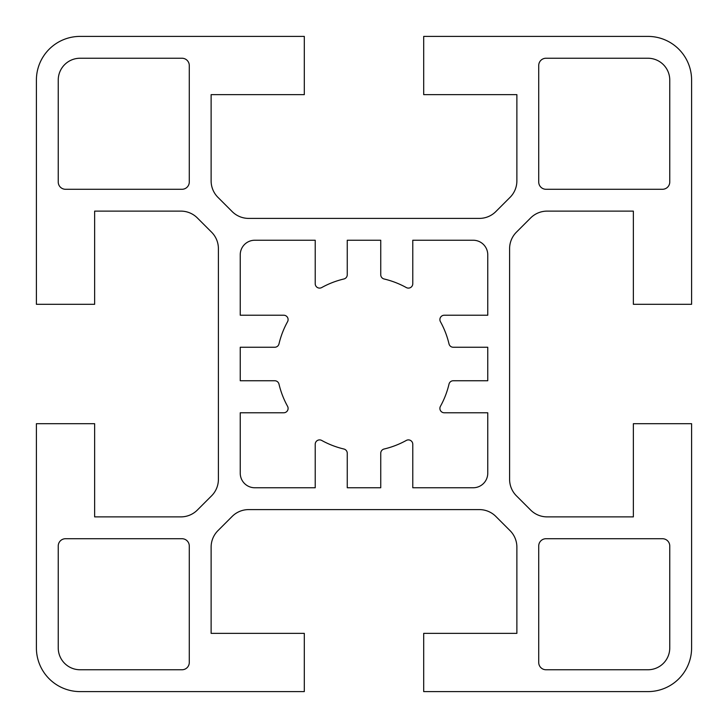 <?xml version="1.0" encoding="UTF-8"?>
<svg xmlns="http://www.w3.org/2000/svg" width="728" height="728" viewBox="0 0 728 728"><rect width="100%" height="100%" fill="white"/><g stroke="black" fill="none" stroke-linecap="round" stroke-linejoin="round"><path stroke-width="1.09" d="M439.894 408.408A4.368 4.368 0 0 1 440.44 406.297A87.36 87.36 0 0 0 449.012 384.111A4.368 4.368 0 0 1 453.262 380.744L487.76 380.744L487.76 347.256L453.262 347.256A4.368 4.368 0 0 1 449.012 343.889A87.36 87.36 0 0 0 440.44 321.703A4.368 4.368 0 0 1 444.262 315.224L487.76 315.224L487.76 254.8A14.56 14.56 0 0 0 473.2 240.24L412.776 240.24L412.776 283.738A4.368 4.368 0 0 1 406.297 287.56A87.36 87.36 0 0 0 384.111 278.988A4.368 4.368 0 0 1 380.744 274.738L380.744 240.24L347.256 240.24L347.256 274.738A4.368 4.368 0 0 1 343.889 278.988A87.36 87.36 0 0 0 321.703 287.56A4.368 4.368 0 0 1 315.224 283.738L315.224 240.24L254.8 240.24A14.56 14.56 0 0 0 240.24 254.8L240.24 315.224L283.738 315.224A4.368 4.368 0 0 1 287.56 321.703A87.36 87.36 0 0 0 278.988 343.889A4.368 4.368 0 0 1 274.738 347.256L240.24 347.256L240.24 380.744L274.738 380.744A4.368 4.368 0 0 1 278.988 384.111A87.36 87.36 0 0 0 287.56 406.297A4.368 4.368 0 0 1 283.738 412.776L240.24 412.776L240.24 473.2A14.56 14.56 0 0 0 254.8 487.76L315.224 487.76L315.224 444.262A4.368 4.368 0 0 1 321.703 440.44A87.36 87.36 0 0 0 343.889 449.012A4.368 4.368 0 0 1 347.256 453.262L347.256 487.76L380.744 487.76L380.744 453.262A4.368 4.368 0 0 1 384.111 449.012A87.36 87.36 0 0 0 406.297 440.44A4.368 4.368 0 0 1 412.776 444.262L412.776 487.76L473.2 487.76A14.56 14.56 0 0 0 487.76 473.2L487.76 412.776L444.262 412.776A4.368 4.368 0 0 1 439.894 408.408M691.6 647.92L691.6 423.696L633.36 423.696L633.36 516.88L547.119 516.88A23.296 23.296 0 0 1 530.648 510.055L516.425 495.832A23.296 23.296 0 0 1 509.6 479.361L509.6 248.639A23.296 23.296 0 0 1 516.425 232.168L530.648 217.945A23.296 23.296 0 0 1 547.119 211.12L633.36 211.12L633.36 304.304L691.6 304.304L691.6 80.08A43.68 43.68 0 0 0 647.92 36.4L423.696 36.4L423.696 94.64L516.88 94.64L516.88 180.881A23.296 23.296 0 0 1 510.055 197.352L495.832 211.575A23.296 23.296 0 0 1 479.361 218.4L248.639 218.4A23.296 23.296 0 0 1 232.168 211.575L217.945 197.352A23.296 23.296 0 0 1 211.12 180.881L211.12 94.64L304.304 94.64L304.304 36.4L80.08 36.4A43.68 43.68 0 0 0 36.4 80.08L36.4 304.304L94.64 304.304L94.64 211.12L180.881 211.12A23.296 23.296 0 0 1 197.352 217.945L211.575 232.168A23.296 23.296 0 0 1 218.4 248.639L218.4 479.361A23.296 23.296 0 0 1 211.575 495.832L197.352 510.055A23.296 23.296 0 0 1 180.881 516.88L94.64 516.88L94.64 423.696L36.4 423.696L36.4 647.92A43.68 43.68 0 0 0 80.08 691.6L304.304 691.6L304.304 633.36L211.12 633.36L211.12 547.119A23.296 23.296 0 0 1 217.945 530.648L232.168 516.425A23.296 23.296 0 0 1 248.639 509.6L479.361 509.6A23.296 23.296 0 0 1 495.832 516.425L510.055 530.648A23.296 23.296 0 0 1 516.88 547.119L516.88 633.36L423.696 633.36L423.696 691.6L647.92 691.6A43.68 43.68 0 0 0 691.6 647.92M182 538.72L65.52 538.72A7.28 7.28 0 0 0 58.24 546L58.24 647.92A21.84 21.84 0 0 0 80.08 669.76L182 669.76A7.28 7.28 0 0 0 189.28 662.48L189.28 546A7.28 7.28 0 0 0 182 538.72M182 58.24L80.08 58.24A21.84 21.84 0 0 0 58.24 80.08L58.24 182A7.28 7.28 0 0 0 65.52 189.28L182 189.28A7.28 7.28 0 0 0 189.28 182L189.28 65.52A7.28 7.28 0 0 0 182 58.24M647.92 58.24L546 58.24A7.28 7.28 0 0 0 538.72 65.52L538.72 182A7.28 7.28 0 0 0 546 189.28L662.48 189.28A7.28 7.28 0 0 0 669.76 182L669.76 80.08A21.84 21.84 0 0 0 647.92 58.24M662.48 538.72L546 538.72A7.28 7.28 0 0 0 538.72 546L538.72 662.48A7.28 7.28 0 0 0 546 669.76L647.92 669.76A21.84 21.84 0 0 0 669.76 647.92L669.76 546A7.28 7.28 0 0 0 662.48 538.72"/></g></svg>
